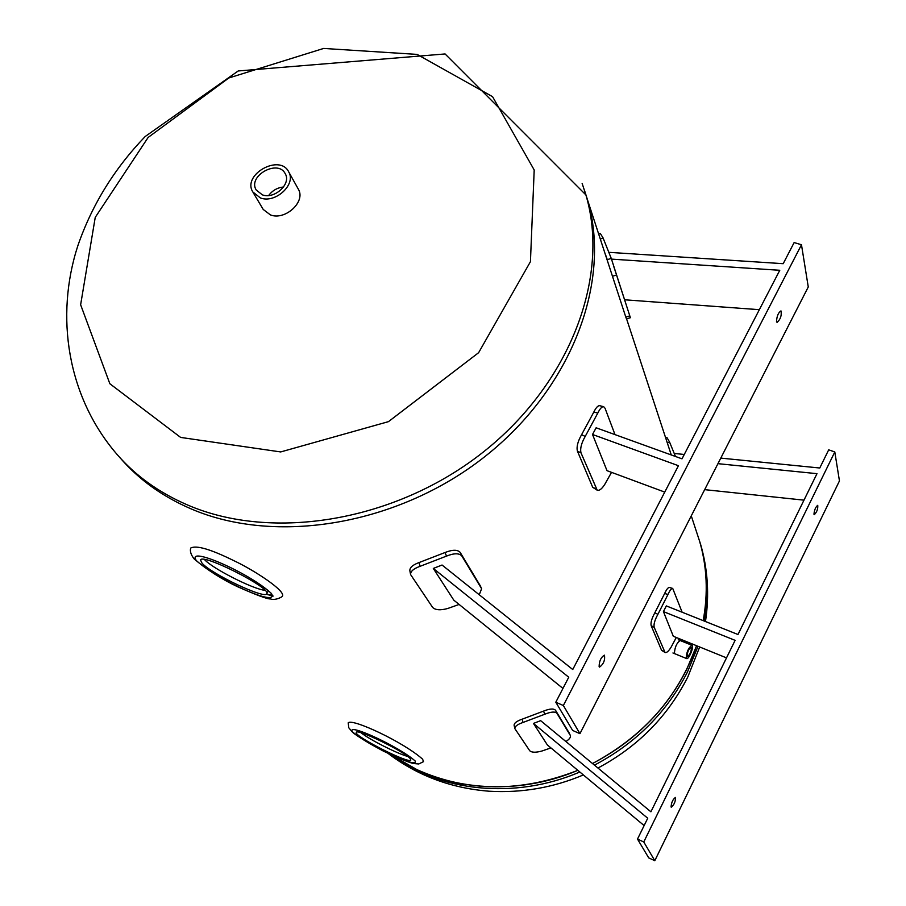 <?xml version="1.0" encoding="UTF-8"?>
<svg xmlns="http://www.w3.org/2000/svg" width="906" height="906" viewBox="0 0 906 906"><rect width="100%" height="100%" fill="white"/><g stroke="black" fill="none" stroke-linecap="round" stroke-linejoin="round"><path stroke-width="1.36" d="M674.845 653.747L674.426 653.271C674.811 647.201 676.725 642.943 680.157 640.508M190.94 508.81C275.82 545.491 398.504 525.163 485.435 456.148C572.547 387.258 611.629 280.973 587.507 199.83L584.698 191.007L587.507 199.83C611.629 280.973 572.547 387.258 485.435 456.148C398.504 525.163 275.82 545.491 190.94 508.81C162.604 496.579 139.173 479.784 120.645 458.447C139.173 479.784 162.604 496.579 190.94 508.81M416.93 769.636L391.936 755.264C441.482 790.326 514.733 797.235 577.847 770.338C521.256 792.535 467.621 792.297 416.93 769.636M696.476 531.72L699.613 541.278C707.02 566.646 708.22 593.09 703.181 620.633C708.22 593.09 707.02 566.646 699.613 541.278L691.267 515.865M696.578 645.718C678.243 696.997 643.554 736.272 592.513 763.532C634.585 741.459 665.944 710.168 686.601 669.636L696.578 645.718M569.059 732.739L555.514 710.247C553.623 708.379 549.614 708.673 543.487 711.131L522.23 719.16C516.748 721.063 514.053 723.113 514.121 725.298L514.835 728.594C514.767 726.408 517.473 724.37 522.955 722.478L544.891 714.188C551.029 711.72 555.038 711.425 556.93 713.282L570.361 735.513C570.95 737.19 569.466 739.205 565.922 741.55M550.927 747.914L541.822 751.051C535.706 752.693 531.663 752.58 529.693 750.7L514.835 728.594M726.51 657.869L673.305 636.272L663.43 611.607L735.117 640.349L650.904 811.799L540.655 720.666L533.453 723.418L547.36 744.936L644.132 825.581M676.295 637.484L671.21 646.997C668.707 651.131 666.657 652.966 665.061 652.513L654.177 627.269C653.543 624.325 654.778 620.021 657.881 614.359L667.982 594.472C669.862 590.338 671.437 588.322 672.716 588.424L682.127 612.218M672.716 588.424L669.409 587.473C668.118 587.371 666.533 589.376 664.642 593.509L654.845 612.773C651.754 618.436 650.519 622.739 651.165 625.684L654.177 627.269M664.494 651.844L661.561 650.282L651.165 625.684M661.561 650.282L665.061 652.513M717.948 463.668L816.986 473.668L737.982 634.517L666.329 605.91L663.43 611.607M675.457 456.465L669.534 441.992L666.839 437.372L665.683 437.926M803.973 500.157L704.664 489.648M834.8 451.947L643.77 841.968L654.8 860.7L839.454 480.916L834.8 451.947L828.696 449.829L819.771 468.006L720.791 458.108M684.268 454.461L674.358 453.476M533.453 723.418L647.733 818.243L637.496 839.081L648.719 857.88L654.8 860.7M671.074 807.008C671.357 802.603 672.807 799.42 675.423 797.439C675.627 801.402 674.245 804.664 671.289 807.212L671.074 807.008M813.962 514.2C814.392 509.885 815.649 506.918 817.744 505.322C818.05 508.979 816.895 512.105 814.256 514.699L813.962 514.2M643.77 841.968L637.496 839.081M480.191 585.65L460.18 552.388C457.519 549.523 452.445 549.58 444.959 552.547L419.161 562.524C412.751 564.857 409.648 567.598 409.852 570.735L410.554 574.359M459.115 604.449L447.723 608.492C440.35 610.497 435.299 610.112 432.581 607.348L410.599 574.574C410.395 571.437 413.498 568.708 419.931 566.375L446.556 556.08C454.053 553.113 459.127 553.045 461.788 555.899L481.618 588.719L479.251 594.766M664.755 492.105L607.009 470.678L592.524 434.484L678.435 465.707L572.751 669.523L442.049 565.027L433.306 568.436L453.804 600.157L562.954 688.435M611.527 472.354L604.778 484.37C601.878 488.923 599.353 490.871 597.213 490.203L581.006 452.887C579.976 448.674 581.369 443.193 585.208 436.432L597.813 413.057C599.999 408.606 601.946 406.488 603.668 406.692L605.049 408.255L615.004 434.62M603.668 406.692L599.693 405.695C597.971 405.492 596.012 407.609 593.826 412.049L581.595 434.687C577.768 441.449 576.375 446.93 577.416 451.131L581.006 452.887M596.159 488.991L592.683 487.269L577.416 451.131M592.683 487.269L597.213 490.203M611.493 259.116L779.772 270.294L682.003 458.832L596.125 427.791L592.524 434.484M627.077 307.496L611.267 258.448L603.034 237.848L600.248 233.363L598.753 234.076M582.139 183.431L625.797 317.066L626.476 318.867L630.327 317.746M605.276 253.952L607.258 259.637L611.267 258.448M759.341 309.682L624.574 299.784M801.482 244.756L563.351 705.514L579.942 733.667L808.265 286.964L801.482 244.756L794.143 242.559L783.192 263.691L609.138 252.344M433.306 568.436L568.753 677.235L555.797 702.229L572.649 730.451L579.942 733.667M599.126 666.714C599.172 661.12 600.95 657.269 604.438 655.163C605.208 660.157 603.566 664.143 599.523 667.11L599.126 666.714M776.51 321.551C776.838 316.126 778.322 312.57 780.972 310.883C781.833 315.424 780.53 319.274 777.065 322.423L776.51 321.551M563.351 705.514L555.797 702.229M422.626 759.217C403.997 742.342 352.366 718.164 348.21 722.807L348.81 727.812L352.661 732.388C357.677 736.51 367.961 742.773 383.498 751.165C399.161 758.492 409.24 762.625 413.725 763.565L418.787 763.973L423.51 761.64L422.626 759.217M410.259 758.718L410.848 760.009C410.169 764.709 353.272 735.876 356.33 732.433C356.194 728.028 405.129 751.81 410.259 758.718M361.109 732.807C369.546 739.579 396.953 753.498 407.723 756.453M266.205 594.166L273.046 596.159M282.253 596.363L282.457 596.171C285.809 590.735 253.329 569.761 233.986 560.735C210.645 549.195 196.206 544.97 190.668 548.085L190.668 548.085C189.796 551.38 191.03 555.061 194.337 559.115C207.315 570.021 221.71 579.217 237.519 586.703C256.738 595.197 267.689 599.262 270.384 598.911C275.481 600.803 282.672 596.68 282.457 596.171M201.936 563.022L200.566 560.089C201.619 552.717 271.415 588.005 266.783 593.657C265.707 599.795 210.634 573.679 201.936 563.022M204.473 559.523C212.14 568.345 252.683 589.025 265.096 590.395M272.819 595.491L266.364 594.087M687.099 656.352C687.326 651.969 688.696 648.911 691.199 647.19C691.606 651.04 690.338 654.211 687.394 656.691L687.099 656.352M686.227 658.107L686.623 658.583C688.854 659.851 694.426 645.944 691.946 645.31C688.447 647.711 686.544 651.98 686.227 658.107M288.765 172.004C280.09 153.408 241.959 174.496 252.774 191.902L260.396 197.95C275.333 203.793 296.364 184.484 288.765 172.004L298.402 189.286C305.945 201.687 285.231 220.758 270.452 214.926L263.227 209.456L253.102 192.457M180.634 437.417L109.853 383.736L80.634 304.756L95.243 217.361L148.142 137.44L228.81 77.984L323.646 48.437L417.111 54.394L492.57 96.682L534.2 169.977L530.429 261.687L478.628 352.683L388.47 421.641L280.69 451.935L180.634 437.417M283.567 186.964C277.372 187.655 272.4 190.509 268.674 195.503M262.355 194.847L256.16 189.932C247.451 175.855 278.255 158.822 285.288 173.816C291.472 183.918 274.461 199.569 262.355 194.847M543.487 711.131L544.891 714.188M556.93 713.282L555.514 710.247M568.923 732.444L570.304 735.412M522.955 722.478L522.23 719.16M657.881 614.359L654.845 612.773M664.642 593.509L667.982 594.472M667.36 443.034L669.534 441.992M444.959 552.547L446.556 556.08M461.788 555.899L460.18 552.388M479.942 585.106L481.516 588.526M419.931 566.375L419.161 562.524M585.208 436.432L581.595 434.687M593.826 412.049L597.813 413.057M600.406 239.105L603.034 237.848M612.388 276.251L616.397 275.073M629.67 315.934L625.797 317.066M415.129 760.983C419.082 769.5 367.689 745.389 352.309 731.674C346.488 722.275 399.999 747.11 415.129 760.983M196.319 560.554C185.481 544.993 249.694 572.909 271.483 593.555C279.524 607.881 218.221 580.689 196.319 560.554M594.461 765.151C636.046 743.135 667.065 712.048 687.507 671.89L698.016 646.306M704.381 621.108C708.979 594.291 707.665 568.526 700.451 543.827C707.812 568.968 709.489 594.88 705.468 621.539M389.082 753.905C438.764 791.787 514.744 800.066 579.829 771.991M187.667 505.027C159.116 492.717 135.526 475.797 116.919 454.268C67.327 396.783 54.881 316.307 77.871 245.662C91.959 204.915 114.394 168.527 145.198 136.5L238.199 70.962L445.084 53.952L585.899 194.926C610.066 276.251 570.791 382.876 483.306 452.037C395.99 521.312 272.819 541.777 187.667 505.027M626.578 318.844L671.267 454.948M568.979 732.546L570.361 735.513M480.044 585.299L481.618 588.719M630.259 317.304L613.826 266.658M266.783 593.657L268.538 590.655M672.943 652.966L686.623 658.583M678.243 639.738L691.946 645.31M468.436 786.612L445.559 781.029L423.781 772.671M699.681 646.975L687.847 676.884C667.824 716.329 637.847 746.703 597.949 768.028M583.362 774.936C553.204 787.676 521.811 793.112 489.183 791.221C451.097 788.231 417.428 775.649 388.176 753.475M700.451 543.827L699.613 541.278"/></g></svg>
